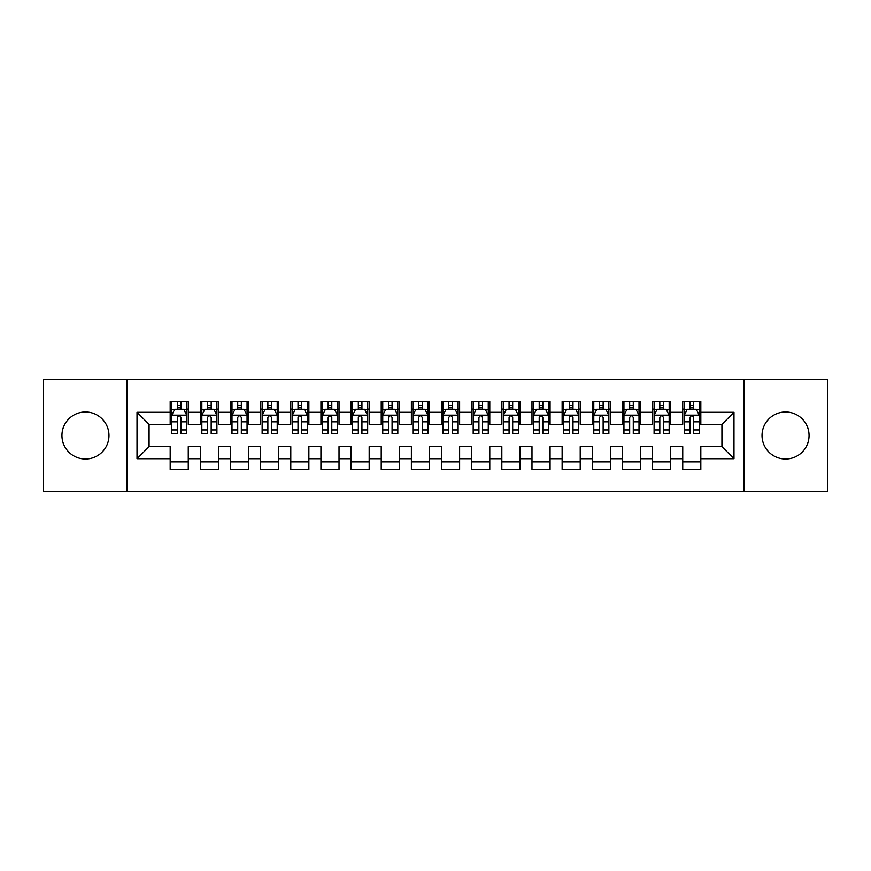 <?xml version="1.0" encoding="UTF-8"?>
<svg xmlns="http://www.w3.org/2000/svg" width="871" height="871" viewBox="0 0 871 871"><rect width="100%" height="100%" fill="white"/><g stroke="black" fill="none" stroke-linecap="round" stroke-linejoin="round"><path stroke-width="1.31" d="M785.544 411.983A23.517 23.517 0 0 0 762.027 435.5A23.517 23.517 0 0 0 785.544 459.017A23.517 23.517 0 0 0 809.061 435.5A23.517 23.517 0 0 0 785.544 411.983M85.456 411.983A23.517 23.517 0 0 0 61.939 435.5A23.517 23.517 0 0 0 85.456 459.017A23.517 23.517 0 0 0 108.973 435.5A23.517 23.517 0 0 0 85.456 411.983M743.932 491.277L827.45 491.277L827.45 379.723L743.932 379.723L743.932 491.277L127.068 491.277L127.068 379.723L43.55 379.723L43.55 491.277L127.068 491.277M743.932 379.723L127.068 379.723M137.019 458.712L137.019 412.288L170.183 412.288L170.183 424.34L149.072 424.34L149.072 446.66L137.019 458.712L170.183 458.712L170.183 469.415L188.267 469.415L188.267 458.712L200.33 458.712L200.33 469.415L218.425 469.415L218.425 458.712L230.477 458.712L230.477 469.415L248.573 469.415L248.573 458.712L260.625 458.712L260.625 469.415L278.72 469.415L278.72 458.712L290.783 458.712L290.783 469.415L308.867 469.415L308.867 458.712L320.931 458.712L320.931 469.415L339.015 469.415L339.015 458.712L351.078 458.712L351.078 469.415L369.173 469.415L369.173 458.712L381.226 458.712L381.226 469.415L399.321 469.415L399.321 458.712L411.384 458.712L411.384 469.415L429.468 469.415L429.468 458.712L441.532 458.712L441.532 469.415L459.616 469.415L459.616 458.712L471.679 458.712L471.679 469.415L489.774 469.415L489.774 458.712L501.827 458.712L501.827 469.415L519.922 469.415L519.922 458.712L531.985 458.712L531.985 469.415L550.069 469.415L550.069 458.712L562.133 458.712L562.133 469.415L580.217 469.415L580.217 458.712L592.28 458.712L592.28 469.415L610.375 469.415L610.375 458.712L622.427 458.712L622.427 469.415L640.523 469.415L640.523 458.712L652.575 458.712L652.575 469.415L670.67 469.415L670.67 458.712L682.733 458.712L682.733 469.415L700.817 469.415L700.817 446.66L721.928 446.66L721.928 424.34L700.817 424.34L700.817 412.288L733.981 412.288L733.981 458.712L700.817 458.712M700.817 412.288L700.817 401.585L682.733 401.585L682.733 412.288L670.67 412.288L670.67 401.585L652.575 401.585L652.575 412.288L640.523 412.288L640.523 401.585L622.427 401.585L622.427 412.288L610.375 412.288L610.375 401.585L592.28 401.585L592.28 412.288L580.217 412.288L580.217 401.585L562.133 401.585L562.133 412.288L550.069 412.288L550.069 401.585L531.985 401.585L531.985 412.288L519.922 412.288L519.922 401.585L501.827 401.585L501.827 412.288L489.774 412.288L489.774 401.585L471.679 401.585L471.679 412.288L459.616 412.288L459.616 401.585L441.532 401.585L441.532 412.288L429.468 412.288L429.468 401.585L411.384 401.585L411.384 412.288L399.321 412.288L399.321 401.585L381.226 401.585L381.226 412.288L369.173 412.288L369.173 401.585L351.078 401.585L351.078 412.288L339.015 412.288L339.015 401.585L320.931 401.585L320.931 412.288L308.867 412.288L308.867 401.585L290.783 401.585L290.783 412.288L278.72 412.288L278.72 401.585L260.625 401.585L260.625 412.288L248.573 412.288L248.573 401.585L230.477 401.585L230.477 412.288L218.425 412.288L218.425 401.585L200.33 401.585L200.33 412.288L188.267 412.288L188.267 401.585L170.183 401.585L170.183 412.288M670.67 458.712L670.67 446.66L682.733 446.66L682.733 458.712M733.981 412.288L721.928 424.34M640.523 458.712L640.523 446.66L652.575 446.66L652.575 458.712M682.733 412.288L682.733 424.34L670.67 424.34L670.67 412.288M610.375 458.712L610.375 446.66L622.427 446.66L622.427 458.712M652.575 412.288L652.575 424.34L640.523 424.34L640.523 412.288M580.217 458.712L580.217 446.66L592.28 446.66L592.28 458.712M622.427 412.288L622.427 424.34L610.375 424.34L610.375 412.288M550.069 458.712L550.069 446.66L562.133 446.66L562.133 458.712M592.28 412.288L592.28 424.34L580.217 424.34L580.217 412.288M519.922 458.712L519.922 446.66L531.985 446.66L531.985 458.712M562.133 412.288L562.133 424.34L550.069 424.34L550.069 412.288M489.774 458.712L489.774 446.66L501.827 446.66L501.827 458.712M531.985 412.288L531.985 424.34L519.922 424.34L519.922 412.288M459.616 458.712L459.616 446.66L471.679 446.66L471.679 458.712M501.827 412.288L501.827 424.34L489.774 424.34L489.774 412.288M429.468 458.712L429.468 446.66L441.532 446.66L441.532 458.712M471.679 412.288L471.679 424.34L459.616 424.34L459.616 412.288M399.321 458.712L399.321 446.66L411.384 446.66L411.384 458.712M441.532 412.288L441.532 424.34L429.468 424.34L429.468 412.288M369.173 458.712L369.173 446.66L381.226 446.66L381.226 458.712M411.384 412.288L411.384 424.34L399.321 424.34L399.321 412.288M339.015 458.712L339.015 446.66L351.078 446.66L351.078 458.712M381.226 412.288L381.226 424.34L369.173 424.34L369.173 412.288M308.867 458.712L308.867 446.66L320.931 446.66L320.931 458.712M351.078 412.288L351.078 424.34L339.015 424.34L339.015 412.288M278.72 458.712L278.72 446.66L290.783 446.66L290.783 458.712M320.931 412.288L320.931 424.34L308.867 424.34L308.867 412.288M248.573 458.712L248.573 446.66L260.625 446.66L260.625 458.712M290.783 412.288L290.783 424.34L278.72 424.34L278.72 412.288M218.425 458.712L218.425 446.66L230.477 446.66L230.477 458.712M260.625 412.288L260.625 424.34L248.573 424.34L248.573 412.288M188.267 458.712L188.267 446.66L200.33 446.66L200.33 458.712M230.477 412.288L230.477 424.34L218.425 424.34L218.425 412.288M149.072 446.66L170.183 446.66L170.183 458.712M200.33 412.288L200.33 424.34L188.267 424.34L188.267 412.288M682.733 409.12L684.236 409.12M699.315 409.12L700.817 409.12M652.575 409.12L654.088 409.12M669.168 409.12L670.67 409.12M622.427 409.12L623.941 409.12M639.009 409.12L640.523 409.12M592.28 409.12L593.782 409.12M608.862 409.12L610.375 409.12M562.133 409.12L563.635 409.12M578.714 409.12L580.217 409.12M531.985 409.12L533.488 409.12M548.567 409.12L550.069 409.12M501.827 409.12L503.34 409.12M518.408 409.12L519.922 409.12M471.679 409.12L473.193 409.12M488.261 409.12L489.774 409.12M441.532 409.12L443.034 409.12M458.113 409.12L459.616 409.12M411.384 409.12L412.887 409.12M427.966 409.12L429.468 409.12M381.226 409.12L382.739 409.12M397.807 409.12L399.321 409.12M351.078 409.12L352.592 409.12M367.66 409.12L369.173 409.12M320.931 409.12L322.433 409.12M337.513 409.12L339.015 409.12M290.783 409.12L292.286 409.12M307.365 409.12L308.867 409.12M260.625 409.12L262.138 409.12M277.218 409.12L278.72 409.12M230.477 409.12L231.991 409.12M247.059 409.12L248.573 409.12M200.33 409.12L201.832 409.12M216.912 409.12L218.425 409.12M170.183 409.12L171.685 409.12M186.764 409.12L188.267 409.12M170.183 461.88L188.267 461.88M200.33 461.88L218.425 461.88M230.477 461.88L248.573 461.88M260.625 461.88L278.72 461.88M290.783 461.88L308.867 461.88M320.931 461.88L339.015 461.88M351.078 461.88L369.173 461.88M381.226 461.88L399.321 461.88M411.384 461.88L429.468 461.88M441.532 461.88L459.616 461.88M471.679 461.88L489.774 461.88M501.827 461.88L519.922 461.88M531.985 461.88L550.069 461.88M562.133 461.88L580.217 461.88M592.28 461.88L610.375 461.88M622.427 461.88L640.523 461.88M652.575 461.88L670.67 461.88M682.733 461.88L700.817 461.88M137.019 412.288L149.072 424.34M721.928 446.66L733.981 458.712M181.037 405.505L177.412 405.505M186.764 429.915L181.037 429.915L181.037 433.693L186.764 433.693L186.764 415.304L183.748 409.272L174.701 409.272L171.685 415.304L171.685 433.693L177.412 433.693L177.412 429.915L171.685 429.915M171.685 415.304L171.685 401.585M186.764 415.304L186.764 401.585M177.412 409.272L177.412 401.585M181.037 401.585L181.037 409.272M181.037 429.915L181.037 417.557C179.829 415.238 178.62 415.238 177.412 417.557L177.412 429.915M181.037 409.12L177.412 409.12M211.185 405.505L207.57 405.505M216.912 429.915L211.185 429.915L211.185 433.693L216.912 433.693L216.912 415.304L213.896 409.272L204.848 409.272L201.832 415.304L201.832 433.693L207.57 433.693L207.57 429.915L201.832 429.915M201.832 415.304L201.832 401.585M216.912 415.304L216.912 401.585M207.57 409.272L207.57 401.585M211.185 401.585L211.185 409.272M211.185 429.915L211.185 417.557C209.976 415.238 208.779 415.238 207.57 417.557L207.57 429.915M211.185 409.12L207.57 409.12M241.332 405.505L237.718 405.505M247.059 429.915L241.332 429.915L241.332 433.693L247.059 433.693L247.059 415.304L244.043 409.272L235.007 409.272L231.991 415.304L231.991 433.693L237.718 433.693L237.718 429.915L231.991 429.915M231.991 415.304L231.991 401.585M247.059 415.304L247.059 401.585M237.718 409.272L237.718 401.585M241.332 401.585L241.332 409.272M241.332 429.915L241.332 417.557C240.135 415.238 238.926 415.238 237.718 417.557L237.718 429.915M241.332 409.12L237.718 409.12M271.48 405.505L267.865 405.505M277.218 429.915L271.48 429.915L271.48 433.693L277.218 433.693L277.218 415.304L274.202 409.272L265.154 409.272L262.138 415.304L262.138 433.693L267.865 433.693L267.865 429.915L262.138 429.915M262.138 415.304L262.138 401.585M277.218 415.304L277.218 401.585M267.865 409.272L267.865 401.585M271.48 401.585L271.48 409.272M271.48 429.915L271.48 417.557C270.282 415.238 269.074 415.238 267.865 417.557L267.865 429.915M271.48 409.12L267.865 409.12M301.638 405.505L298.013 405.505M307.365 429.915L301.638 429.915L301.638 433.693L307.365 433.693L307.365 415.304L304.349 409.272L295.302 409.272L292.286 415.304L292.286 433.693L298.013 433.693L298.013 429.915L292.286 429.915M292.286 415.304L292.286 401.585M307.365 415.304L307.365 401.585M298.013 409.272L298.013 401.585M301.638 401.585L301.638 409.272M301.638 429.915L301.638 417.557C300.43 415.238 299.221 415.238 298.013 417.557L298.013 429.915M301.638 409.12L298.013 409.12M331.786 405.505L328.171 405.505M337.513 429.915L331.786 429.915L331.786 433.693L337.513 433.693L337.513 415.304L334.497 409.272L325.449 409.272L322.433 415.304L322.433 433.693L328.171 433.693L328.171 429.915L322.433 429.915M322.433 415.304L322.433 401.585M337.513 415.304L337.513 401.585M328.171 409.272L328.171 401.585M331.786 401.585L331.786 409.272M331.786 429.915L331.786 417.557C330.577 415.238 329.369 415.238 328.171 417.557L328.171 429.915M331.786 409.12L328.171 409.12M361.933 405.505L358.319 405.505M367.66 429.915L361.933 429.915L361.933 433.693L367.66 433.693L367.66 415.304L364.644 409.272L355.608 409.272L352.592 415.304L352.592 433.693L358.319 433.693L358.319 429.915L352.592 429.915M352.592 415.304L352.592 401.585M367.66 415.304L367.66 401.585M358.319 409.272L358.319 401.585M361.933 401.585L361.933 409.272M361.933 429.915L361.933 417.557C360.725 415.238 359.527 415.238 358.319 417.557L358.319 429.915M361.933 409.12L358.319 409.12M392.081 405.505L388.466 405.505M397.807 429.915L392.081 429.915L392.081 433.693L397.807 433.693L397.807 415.304L394.803 409.272L385.755 409.272L382.739 415.304L382.739 433.693L388.466 433.693L388.466 429.915L382.739 429.915M382.739 415.304L382.739 401.585M397.807 415.304L397.807 401.585M388.466 409.272L388.466 401.585M392.081 401.585L392.081 409.272M392.081 429.915L392.081 417.557C390.883 415.238 389.675 415.238 388.466 417.557L388.466 429.915M392.081 409.12L388.466 409.12M422.239 405.505L418.613 405.505M427.966 429.915L422.239 429.915L422.239 433.693L427.966 433.693L427.966 415.304L424.95 409.272L415.903 409.272L412.887 415.304L412.887 433.693L418.613 433.693L418.613 429.915L412.887 429.915M412.887 415.304L412.887 401.585M427.966 415.304L427.966 401.585M418.613 409.272L418.613 401.585M422.239 401.585L422.239 409.272M422.239 429.915L422.239 417.557C421.031 415.238 419.822 415.238 418.613 417.557L418.613 429.915M422.239 409.12L418.613 409.12M452.387 405.505L448.761 405.505M458.113 429.915L452.387 429.915L452.387 433.693L458.113 433.693L458.113 415.304L455.098 409.272L446.05 409.272L443.034 415.304L443.034 433.693L448.761 433.693L448.761 429.915L443.034 429.915M443.034 415.304L443.034 401.585M458.113 415.304L458.113 401.585M448.761 409.272L448.761 401.585M452.387 401.585L452.387 409.272M452.387 429.915L452.387 417.557C451.178 415.238 449.969 415.238 448.761 417.557L448.761 429.915M452.387 409.12L448.761 409.12M482.534 405.505L478.919 405.505M488.261 429.915L482.534 429.915L482.534 433.693L488.261 433.693L488.261 415.304L485.245 409.272L476.197 409.272L473.193 415.304L473.193 433.693L478.919 433.693L478.919 429.915L473.193 429.915M473.193 415.304L473.193 401.585M488.261 415.304L488.261 401.585M478.919 409.272L478.919 401.585M482.534 401.585L482.534 409.272M482.534 429.915L482.534 417.557C481.325 415.238 480.128 415.238 478.919 417.557L478.919 429.915M482.534 409.12L478.919 409.12M512.681 405.505L509.067 405.505M518.408 429.915L512.681 429.915L512.681 433.693L518.408 433.693L518.408 415.304L515.392 409.272L506.356 409.272L503.34 415.304L503.34 433.693L509.067 433.693L509.067 429.915L503.34 429.915M503.34 415.304L503.34 401.585M518.408 415.304L518.408 401.585M509.067 409.272L509.067 401.585M512.681 401.585L512.681 409.272M512.681 429.915L512.681 417.557C511.484 415.238 510.275 415.238 509.067 417.557L509.067 429.915M512.681 409.12L509.067 409.12M542.829 405.505L539.214 405.505M548.567 429.915L542.829 429.915L542.829 433.693L548.567 433.693L548.567 415.304L545.551 409.272L536.503 409.272L533.488 415.304L533.488 433.693L539.214 433.693L539.214 429.915L533.488 429.915M533.488 415.304L533.488 401.585M548.567 415.304L548.567 401.585M539.214 409.272L539.214 401.585M542.829 401.585L542.829 409.272M542.829 429.915L542.829 417.557C541.631 415.238 540.423 415.238 539.214 417.557L539.214 429.915M542.829 409.12L539.214 409.12M572.987 405.505L569.362 405.505M578.714 429.915L572.987 429.915L572.987 433.693L578.714 433.693L578.714 415.304L575.698 409.272L566.651 409.272L563.635 415.304L563.635 433.693L569.362 433.693L569.362 429.915L563.635 429.915M563.635 415.304L563.635 401.585M578.714 415.304L578.714 401.585M569.362 409.272L569.362 401.585M572.987 401.585L572.987 409.272M572.987 429.915L572.987 417.557C571.779 415.238 570.57 415.238 569.362 417.557L569.362 429.915M572.987 409.12L569.362 409.12M603.135 405.505L599.52 405.505M608.862 429.915L603.135 429.915L603.135 433.693L608.862 433.693L608.862 415.304L605.846 409.272L596.798 409.272L593.782 415.304L593.782 433.693L599.52 433.693L599.52 429.915L593.782 429.915M593.782 415.304L593.782 401.585M608.862 415.304L608.862 401.585M599.52 409.272L599.52 401.585M603.135 401.585L603.135 409.272M603.135 429.915L603.135 417.557C601.926 415.238 600.729 415.238 599.52 417.557L599.52 429.915M603.135 409.12L599.52 409.12M633.282 405.505L629.668 405.505M639.009 429.915L633.282 429.915L633.282 433.693L639.009 433.693L639.009 415.304L635.993 409.272L626.957 409.272L623.941 415.304L623.941 433.693L629.668 433.693L629.668 429.915L623.941 429.915M623.941 415.304L623.941 401.585M639.009 415.304L639.009 401.585M629.668 409.272L629.668 401.585M633.282 401.585L633.282 409.272M633.282 429.915L633.282 417.557C632.085 415.238 630.876 415.238 629.668 417.557L629.668 429.915M633.282 409.12L629.668 409.12M663.43 405.505L659.815 405.505M669.168 429.915L663.43 429.915L663.43 433.693L669.168 433.693L669.168 415.304L666.152 409.272L657.104 409.272L654.088 415.304L654.088 433.693L659.815 433.693L659.815 429.915L654.088 429.915M654.088 415.304L654.088 401.585M669.168 415.304L669.168 401.585M659.815 409.272L659.815 401.585M663.43 401.585L663.43 409.272M663.43 429.915L663.43 417.557C662.232 415.238 661.024 415.238 659.815 417.557L659.815 429.915M663.43 409.12L659.815 409.12M693.588 405.505L689.963 405.505M699.315 429.915L693.588 429.915L693.588 433.693L699.315 433.693L699.315 415.304L696.299 409.272L687.252 409.272L684.236 415.304L684.236 433.693L689.963 433.693L689.963 429.915L684.236 429.915M684.236 415.304L684.236 401.585M699.315 415.304L699.315 401.585M689.963 409.272L689.963 401.585M693.588 401.585L693.588 409.272M693.588 429.915L693.588 417.557C692.38 415.238 691.171 415.238 689.963 417.557L689.963 429.915M693.588 409.12L689.963 409.12M186.688 415.151L171.761 415.151M171.685 409.631L174.527 409.631M183.933 409.631L186.764 409.631M177.412 421.825L171.685 421.825M186.764 421.825L181.037 421.825M181.037 407.421L177.412 407.421M216.835 415.151L201.909 415.151M201.832 409.631L204.674 409.631M214.081 409.631L216.912 409.631M207.57 421.825L201.832 421.825M216.912 421.825L211.185 421.825M211.185 407.421L207.57 407.421M246.983 415.151L232.067 415.151M231.991 409.631L234.822 409.631M244.228 409.631L247.059 409.631M237.718 421.825L231.991 421.825M247.059 421.825L241.332 421.825M241.332 407.421L237.718 407.421M277.141 415.151L262.215 415.151M262.138 409.631L264.969 409.631M274.376 409.631L277.218 409.631M267.865 421.825L262.138 421.825M277.218 421.825L271.48 421.825M271.48 407.421L267.865 407.421M307.289 415.151L292.362 415.151M292.286 409.631L295.117 409.631M304.523 409.631L307.365 409.631M298.013 421.825L292.286 421.825M307.365 421.825L301.638 421.825M301.638 407.421L298.013 407.421M337.436 415.151L322.51 415.151M322.433 409.631L325.275 409.631M334.682 409.631L337.513 409.631M328.171 421.825L322.433 421.825M337.513 421.825L331.786 421.825M331.786 407.421L328.171 407.421M367.584 415.151L352.668 415.151M352.592 409.631L355.422 409.631M364.829 409.631L367.66 409.631M358.319 421.825L352.592 421.825M367.66 421.825L361.933 421.825M361.933 407.421L358.319 407.421M397.742 415.151L382.815 415.151M382.739 409.631L385.57 409.631M394.977 409.631L397.807 409.631M388.466 421.825L382.739 421.825M397.807 421.825L392.081 421.825M392.081 407.421L388.466 407.421M427.89 415.151L412.963 415.151M412.887 409.631L415.717 409.631M425.124 409.631L427.966 409.631M418.613 421.825L412.887 421.825M427.966 421.825L422.239 421.825M422.239 407.421L418.613 407.421M458.037 415.151L443.11 415.151M443.034 409.631L445.876 409.631M455.283 409.631L458.113 409.631M448.761 421.825L443.034 421.825M458.113 421.825L452.387 421.825M452.387 407.421L448.761 407.421M488.185 415.151L473.258 415.151M473.193 409.631L476.023 409.631M485.43 409.631L488.261 409.631M478.919 421.825L473.193 421.825M488.261 421.825L482.534 421.825M482.534 407.421L478.919 407.421M518.332 415.151L503.416 415.151M503.34 409.631L506.171 409.631M515.578 409.631L518.408 409.631M509.067 421.825L503.34 421.825M518.408 421.825L512.681 421.825M512.681 407.421L509.067 407.421M548.49 415.151L533.564 415.151M533.488 409.631L536.318 409.631M545.725 409.631L548.567 409.631M539.214 421.825L533.488 421.825M548.567 421.825L542.829 421.825M542.829 407.421L539.214 407.421M578.638 415.151L563.711 415.151M563.635 409.631L566.477 409.631M575.883 409.631L578.714 409.631M569.362 421.825L563.635 421.825M578.714 421.825L572.987 421.825M572.987 407.421L569.362 407.421M608.785 415.151L593.859 415.151M593.782 409.631L596.624 409.631M606.031 409.631L608.862 409.631M599.52 421.825L593.782 421.825M608.862 421.825L603.135 421.825M603.135 407.421L599.52 407.421M638.933 415.151L624.017 415.151M623.941 409.631L626.772 409.631M636.178 409.631L639.009 409.631M629.668 421.825L623.941 421.825M639.009 421.825L633.282 421.825M633.282 407.421L629.668 407.421M669.091 415.151L654.165 415.151M654.088 409.631L656.919 409.631M666.326 409.631L669.168 409.631M659.815 421.825L654.088 421.825M669.168 421.825L663.43 421.825M663.43 407.421L659.815 407.421M699.239 415.151L684.312 415.151M684.236 409.631L687.067 409.631M696.473 409.631L699.315 409.631M689.963 421.825L684.236 421.825M699.315 421.825L693.588 421.825M693.588 407.421L689.963 407.421"/></g></svg>
